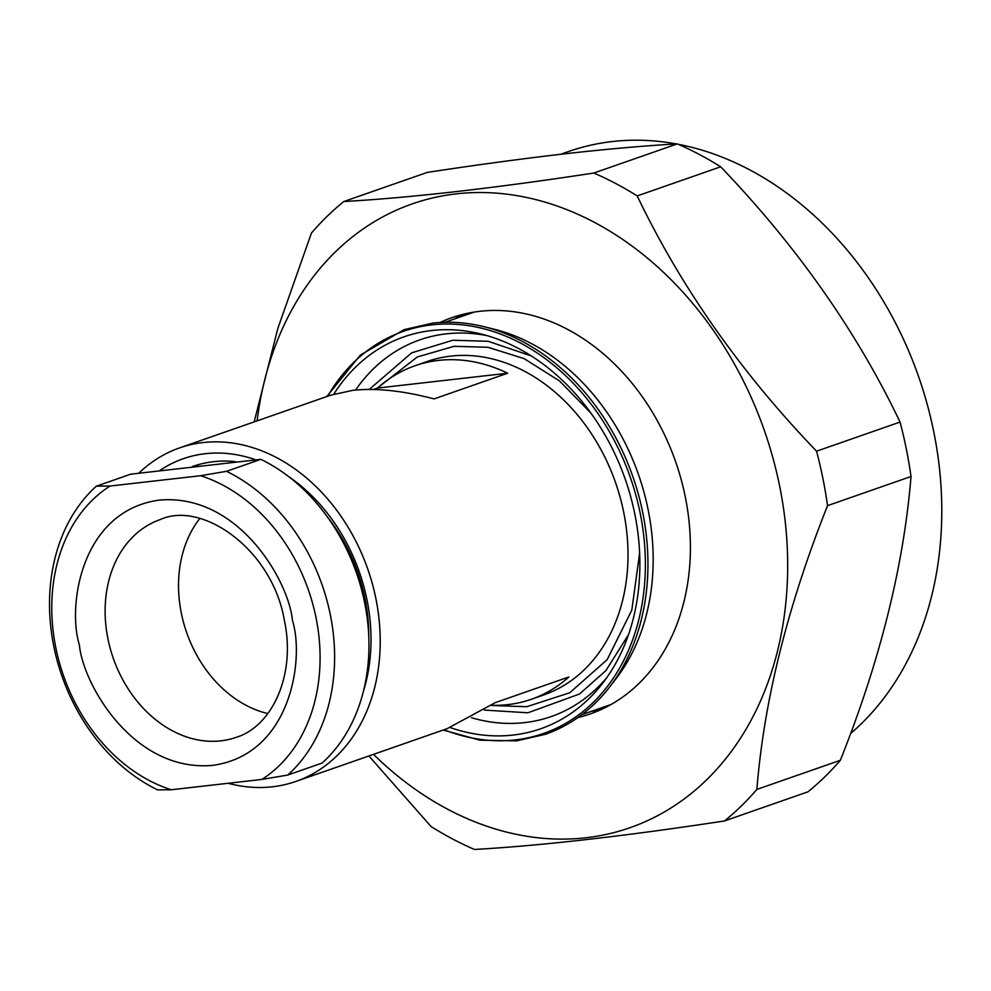 <?xml version="1.0" encoding="UTF-8"?>
<svg xmlns="http://www.w3.org/2000/svg" width="991" height="991" viewBox="0 0 991 991"><rect width="100%" height="100%" fill="white"/><g stroke="black" fill="none" stroke-linecap="round" stroke-linejoin="round"><path stroke-width="1.49" d="M606.715 677.757A199.476 155.674 70.8 0 1 551.182 716.567A199.476 155.674 70.8 0 1 524.66 722.6A199.476 155.674 70.8 0 1 471.468 717.744M355.558 390.058A199.476 155.674 70.8 0 1 419.763 339.888A199.476 155.674 70.8 0 1 446.272 333.843A199.476 155.674 70.8 0 1 487.374 335.726M139.384 472.67A176.621 137.836 70.8 0 1 179.507 447.932A176.621 137.836 70.8 0 1 202.994 442.568A176.621 137.836 70.8 0 1 372.405 583.984A176.621 137.836 70.8 0 1 295.875 781.441A176.621 137.836 70.8 0 1 272.401 786.792A176.621 137.836 70.8 0 1 228.141 783.286M507.652 373.223L377.521 388.063A176.621 137.836 70.8 0 1 415.018 365.753A176.621 137.836 70.8 0 1 438.505 360.402A176.621 137.836 70.8 0 1 507.652 373.223L434.058 398.902C402.891 390.677 375.75 387.828 352.635 390.355L330.746 395.161L179.507 447.932M377.521 388.063L373.434 389.488M295.875 781.441L447.114 728.67L495.289 702.631L568.896 676.952A176.621 137.836 70.8 0 1 531.387 699.262A176.621 137.836 70.8 0 1 507.912 704.613A176.621 137.836 70.8 0 1 491.561 705.282M363.462 691.173A165.187 128.917 -109.2 0 0 288.579 476.547M254.749 459.465A165.187 128.917 -109.2 0 0 205.236 453.705A165.187 128.917 -109.2 0 0 160.208 470.242M368.776 636.321A154.794 120.815 -109.2 0 0 326.857 516.2M235.536 461.657A154.794 120.815 -109.2 0 0 213.412 461.695A154.794 120.815 -109.2 0 0 192.824 466.389A154.794 120.815 -109.2 0 0 192.266 466.588M333.794 394.158A207.553 161.979 70.8 0 1 431.58 330.548A207.553 161.979 70.8 0 1 480.932 333.979A207.553 161.979 70.8 0 1 625.309 479.433A207.553 161.979 70.8 0 1 602.763 683.121A207.553 161.979 70.8 0 1 513.152 735.049A207.553 161.979 70.8 0 1 450.174 727.567M199.228 464.407A154.794 120.815 -109.2 0 0 195.202 466.253M440.041 322.484A209.857 163.788 70.8 0 1 451.908 317.665A209.857 163.788 70.8 0 1 479.805 311.31A209.857 163.788 70.8 0 1 681.114 479.334A209.857 163.788 70.8 0 1 590.178 713.954A209.857 163.788 70.8 0 1 577.902 717.571M257.127 420.841A330.375 257.833 70.8 0 1 507.404 194.248A330.375 257.833 70.8 0 1 779.682 486.321A330.375 257.833 70.8 0 1 674.933 805.41A330.375 257.833 70.8 0 1 373.496 754.349M368.887 755.96L431.085 826.556A368.813 287.836 -109.2 0 0 474.454 849.46C541.445 845.657 624.788 836.156 724.483 820.957A368.813 287.836 -109.2 0 0 756.876 789.418C763.95 701.033 787.511 606.442 827.535 505.645A368.813 287.836 -109.2 0 0 822.877 478.319A368.813 287.836 -109.2 0 0 816.559 451.202C740.735 372.269 680.953 287.179 637.201 195.921A368.813 287.836 -109.2 0 0 593.832 173.029C494.15 188.228 410.807 197.729 343.803 201.532A368.813 287.836 -109.2 0 0 311.422 233.071L277.814 328.517L254.179 421.869M593.832 173.029L677.324 143.893C644.348 145.764 606.814 149.071 564.697 153.816C522.108 158.733 476.312 164.927 427.294 172.397L343.803 201.532M676.382 143.943A328.294 256.211 -109.2 0 0 612.314 141.54A328.294 256.211 -109.2 0 0 568.673 151.487L560.646 154.286M378.76 386.961L417.285 356.971L454.039 346.305L487.956 347.284L524.152 358.643L559.556 380.978L590.797 412.974M639.641 552.953L631.812 610.072L607.198 659.622L569.738 692.771L526.716 706.719L491.276 705.481M331.205 522.406A145.454 113.507 70.8 0 1 342.192 538.609M366.831 609.23A145.454 113.507 70.8 0 1 368.305 628.752M260.856 459.341L130.725 474.181L96.375 486.16L110.026 486.048L200.591 475.717A166.228 129.722 70.8 0 1 316.067 617.913A166.228 129.722 70.8 0 1 261.835 779.434L287.749 775.049L322.1 763.058A176.621 137.836 70.8 0 0 364.676 602.85A176.621 137.836 70.8 0 0 260.856 459.341L226.505 471.32L200.591 475.717M578.484 717.112A214.18 167.157 -109.2 0 0 609.651 686.974L616.006 678.724A207.788 162.165 -109.2 0 0 638.576 474.8A207.788 162.165 -109.2 0 0 494.051 329.185L483.942 326.683A214.18 167.157 -109.2 0 0 440.784 322.471M96.375 486.16A176.621 137.836 70.8 0 0 53.799 646.367A176.621 137.836 70.8 0 0 157.619 789.877L171.27 789.765L261.835 779.434M171.27 789.765A166.228 129.722 70.8 0 1 55.793 647.581A166.228 129.722 70.8 0 1 110.026 486.048M226.505 471.32A176.621 137.836 70.8 0 1 330.337 614.841A176.621 137.836 70.8 0 1 287.749 775.049M199.798 518.504A115.315 89.995 -109.2 0 0 186.63 632.493A115.315 89.995 -109.2 0 0 267.855 713.557M756.876 789.418L840.356 760.283A368.813 287.836 -109.2 0 1 807.962 791.821L724.483 820.957M637.201 195.921L720.692 166.798A368.813 287.836 -109.2 0 0 677.324 143.893M816.559 451.202L900.051 422.067C856.93 331.725 797.148 246.635 720.692 166.798M827.535 505.645L911.026 476.51A368.813 287.836 -109.2 0 0 900.051 422.067M840.356 760.283C880.144 660.489 903.693 565.898 911.026 476.51M850.575 733.551A328.294 256.211 -109.2 0 0 925.309 397.552A328.294 256.211 -109.2 0 0 678.278 144.302M531.387 699.262L543.663 694.976A176.621 137.836 -109.2 0 0 620.193 497.519A176.621 137.836 -109.2 0 0 450.769 356.116A176.621 137.836 -109.2 0 0 427.282 361.467L415.018 365.753M628.505 634.649L605.947 670.548L579.512 694.022L527.943 712.789L484.376 710.089M369.222 389.451L411.699 352.833L452.813 340.235L488.117 341.276L531.25 355.918M443.163 730.045L480.003 740.19L516.608 740.859L545.285 734.331C570.568 725.424 592.023 709.643 609.651 686.974A214.18 167.157 -109.2 0 0 632.915 476.782A214.18 167.157 -109.2 0 0 483.942 326.683C466.575 322.397 449.505 321.208 432.745 323.116L404.08 329.656L360.278 355.137L326.782 396.536M292.481 620.601C288.938 581.308 238.422 492.936 159.192 500.121C80.692 510.922 67.277 606.579 79.379 644.893C82.922 684.174 133.451 772.546 212.669 765.362C291.168 754.572 304.584 658.904 292.481 620.601M107.92 638.761A115.315 89.995 70.8 0 1 160.208 519.581C202.102 500.306 272.376 549.373 284.38 620.428C296.198 675.119 271.844 726.638 236.192 737.341A115.315 89.995 70.8 0 1 220.857 740.834A115.315 89.995 70.8 0 1 107.92 638.761M591.094 711.439A209.857 163.788 -109.2 0 0 601.636 709.333L591.169 711.414M444.067 729.735A212.941 166.178 -109.2 0 0 515.37 739.893A212.941 166.178 -109.2 0 0 640.223 513.388A212.941 166.178 -109.2 0 0 431.68 324.887A212.941 166.178 -109.2 0 0 327.687 396.227M463.751 314.172A209.857 163.788 -109.2 0 0 454.188 319.077M445.009 322.273L474.293 312.054M581.915 714.647L611.199 704.428M463.776 314.159L454.262 319.052"/></g></svg>
